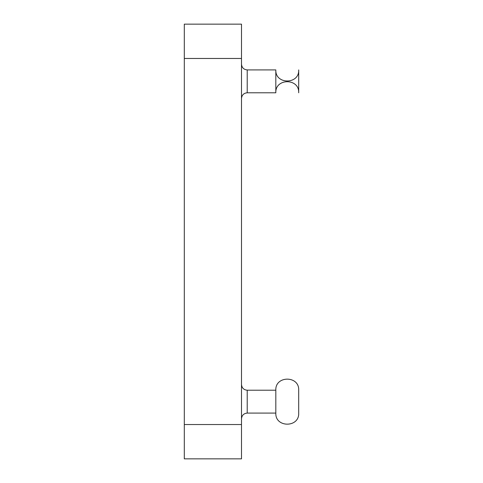 <?xml version="1.0" encoding="UTF-8"?>
<svg xmlns="http://www.w3.org/2000/svg" width="483" height="483" viewBox="0 0 483 483"><rect width="100%" height="100%" fill="white"/><g stroke="black" fill="none" stroke-linecap="round" stroke-linejoin="round"><path stroke-width="0.36" stroke-dasharray="2.42 1.81" d="M184.301 458.85L184.301 24.15M241.5 458.85L241.5 24.15M241.5 64.191L241.5 98.508L241.5 64.191M241.5 384.492L241.5 418.809L241.5 384.492M275.817 413.092L275.817 390.216M298.699 413.092L298.699 390.216M275.817 92.784L275.817 69.908M298.699 92.784L298.699 69.908M241.5 424.533L184.301 424.533M241.5 58.467L184.301 58.467M247.218 413.092L247.218 390.216M247.218 92.784L247.218 69.908"/><path stroke-width="0.72" d="M241.5 424.533L241.5 24.15L184.301 24.15L184.301 458.85L241.5 458.85L241.5 424.533L184.301 424.533M247.218 390.216L247.218 413.092L275.817 413.092L275.817 390.216L247.218 390.216C243.746 389.872 241.838 387.97 241.5 384.492M275.817 390.216C275.111 375.454 299.406 375.454 298.699 390.216L298.699 413.092C299.406 427.853 275.111 427.847 275.817 413.092M275.817 69.908L275.817 92.784C275.111 78.029 299.406 78.029 298.699 92.784L298.699 69.908C299.406 84.664 275.111 84.664 275.817 69.908L247.218 69.908C243.746 69.57 241.838 67.662 241.5 64.191M241.5 58.467L184.301 58.467M247.218 69.908L247.218 92.784C243.776 93.092 241.868 95 241.5 98.508M247.218 413.092C243.776 413.4 241.868 415.308 241.5 418.809M247.218 92.784L275.817 92.784"/></g></svg>
